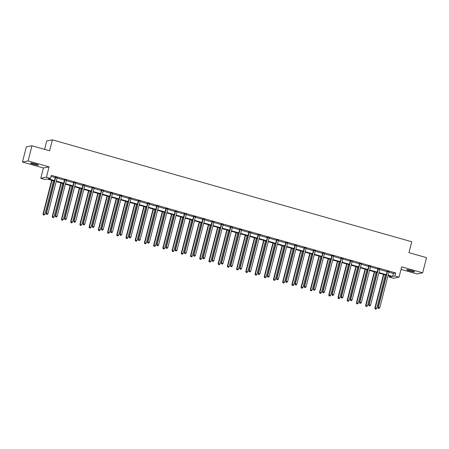 <?xml version="1.0" encoding="UTF-8"?>
<svg xmlns="http://www.w3.org/2000/svg" width="449" height="449" viewBox="0 0 449 449"><rect width="100%" height="100%" fill="white"/><g stroke="black" fill="none" stroke-linecap="round" stroke-linejoin="round"><path stroke-width="0.67" d="M33.456 164.272A4.03 0.443 -165.6 0 0 38.333 165.086A4.03 0.443 -165.6 0 0 35.409 163.891A4.03 0.443 -165.6 0 0 30.526 163.077A4.03 0.443 -165.6 0 0 33.456 164.272M409.701 270.971A4.03 0.443 -165.6 0 0 414.579 271.78A4.03 0.443 -165.6 0 0 411.654 270.584A4.03 0.443 -165.6 0 0 406.772 269.776A4.03 0.443 -165.6 0 0 409.701 270.971M54.38 181.054L47.201 179.016L44.917 179.471L40.78 178.298L46.427 177.181L50.557 178.354L48.273 178.809L54.503 180.577M43.424 167.993L49.07 166.876L28.096 160.927L31.986 145.768L26.339 146.885L22.45 162.044L43.424 167.993L40.78 178.298M44.597 149.343L46.752 140.964L52.398 139.847L411.744 241.753L408.944 252.669L426.55 257.659L422.661 272.818L401.681 266.869L399.038 277.179L393.391 278.296L389.255 277.123L391.545 276.668L388.009 275.664M401.036 269.406L417.014 273.935L422.661 272.818M389.519 276.096L389.255 277.123M28.096 160.927L22.45 162.044M388.913 272.156L393.391 273.424L395.681 272.97L51.338 175.323L50.557 178.354M51.074 176.35L55.283 177.54M57.096 178.057L64.499 180.156M66.312 180.672L73.715 182.771M75.533 183.287L82.936 185.386M84.749 185.897L92.152 187.996M93.964 188.513L101.367 190.612M103.18 191.128L110.583 193.227M112.402 193.738L119.804 195.837M121.617 196.353L129.02 198.452M130.833 198.969L138.236 201.068M140.049 201.584L147.452 203.683M149.27 204.194L156.673 206.293M158.486 206.809L165.889 208.908M167.702 209.425L175.104 211.524M176.917 212.035L184.32 214.134M186.139 214.65L193.541 216.749M195.354 217.265L202.757 219.365M204.57 219.881L211.973 221.98M213.786 222.491L221.189 224.59M223.007 225.106L230.41 227.205M232.223 227.722L239.626 229.821M241.439 230.331L248.841 232.43M250.654 232.947L258.057 235.046M259.876 235.562L267.278 237.661M269.091 238.178L276.494 240.277M278.307 240.787L285.71 242.887M287.523 243.403L294.926 245.502M296.744 246.018L304.141 248.117M305.96 248.628L313.363 250.727M315.176 251.244L322.578 253.343M324.391 253.859L331.794 255.958M333.613 256.474L341.01 258.573M342.828 259.084L350.231 261.183M352.044 261.7L359.447 263.799M361.26 264.315L368.663 266.414M370.476 266.925L377.878 269.03M379.697 269.54L387.1 271.639M389.019 271.802L387.111 271.258M379.803 269.187L377.895 268.648M370.588 266.571L368.68 266.033M361.372 263.961L359.464 263.417M352.151 261.346L350.242 260.802M342.935 258.731L341.027 258.192M333.719 256.115L331.811 255.576M324.504 253.505L322.595 252.961M315.282 250.89L313.374 250.351M306.066 248.275L304.158 247.736M296.851 245.665L294.942 245.12M287.635 243.049L285.727 242.505M278.419 240.434L276.505 239.895M269.198 237.818L267.29 237.28M259.982 235.209L258.074 234.664M250.767 232.593L248.858 232.054M241.551 229.978L239.637 229.439M232.329 227.368L230.421 226.824M223.114 224.753L221.205 224.208M213.898 222.137L211.99 221.598M204.682 219.522L202.768 218.983M195.461 216.912L193.553 216.367M186.245 214.296L184.337 213.758M177.029 211.681L175.121 211.142M167.814 209.071L165.9 208.527M158.592 206.456L156.684 205.911M149.377 203.84L147.468 203.302M140.161 201.225L138.253 200.686M130.945 198.615L129.031 198.071M121.724 196L119.816 195.461M112.508 193.384L110.6 192.846M103.292 190.774L101.384 190.23M94.077 188.159L92.168 187.615M84.855 185.544L82.947 185.005M75.64 182.928L73.731 182.389M66.424 180.318L64.516 179.774M57.208 177.703L55.3 177.159M49.07 166.876L46.427 177.181M395.681 272.97L394.901 276.006L399.038 277.179M31.986 145.768L49.598 150.763L52.398 139.847M386.196 275.153L378.793 273.054M376.98 272.537L369.578 270.438M367.765 269.922L360.362 267.823M358.543 267.312L351.14 265.213M349.328 264.697L341.925 262.598M340.112 262.081L332.709 259.982M330.896 259.466L323.493 257.367M321.675 256.856L314.272 254.757M312.459 254.241L305.056 252.142M303.243 251.625L295.84 249.526M294.028 249.015L286.625 246.916M284.806 246.4L277.403 244.301M275.591 243.785L268.188 241.685M266.375 241.169L258.972 239.07M257.159 238.559L249.756 236.46M247.938 235.944L240.535 233.845M238.722 233.328L231.319 231.229M229.506 230.719L222.103 228.62M220.291 228.103L212.888 226.004M211.069 225.488L203.672 223.389M201.854 222.872L194.451 220.773M192.638 220.263L185.235 218.163M183.422 217.647L176.019 215.548M174.201 215.032L166.804 212.933M164.985 212.422L157.582 210.323M155.769 209.806L148.366 207.707M146.554 207.191L139.151 205.092M137.332 204.576L129.935 202.477M128.117 201.966L120.714 199.867M118.901 199.35L111.498 197.251M109.685 196.735L102.282 194.636M100.469 194.125L93.066 192.026M91.248 191.51L83.845 189.411M82.032 188.894L74.629 186.795M72.817 186.279L65.414 184.18M63.601 183.669L56.198 181.57M388.132 275.186L392.611 276.455L394.901 276.006M56.321 181.087L63.719 183.186M65.537 183.703L72.94 185.802M74.753 186.318L82.156 188.417M83.969 188.928L91.372 191.027M93.19 191.543L100.587 193.642M102.406 194.159L109.809 196.258M111.621 196.774L119.024 198.873M120.837 199.384L128.24 201.483M130.058 201.999L137.456 204.099M139.274 204.615L146.677 206.714M148.49 207.225L155.893 209.324M157.706 209.84L165.109 211.939M166.921 212.456L174.324 214.555M176.143 215.071L183.546 217.17M185.358 217.681L192.761 219.78M194.574 220.296L201.977 222.395M203.79 222.912L211.193 225.011M213.011 225.521L220.414 227.621M222.227 228.137L229.63 230.236M231.443 230.752L238.846 232.851M240.658 233.368L248.061 235.467M249.88 235.978L257.283 238.077M259.095 238.593L266.498 240.692M268.311 241.208L275.714 243.307M277.527 243.818L284.93 245.923M286.748 246.434L294.151 248.533M295.964 249.049L303.367 251.148M305.18 251.665L312.583 253.764M314.395 254.274L321.798 256.373M323.617 256.89L331.02 258.989M332.832 259.505L340.235 261.604M342.048 262.115L349.451 264.22M351.264 264.73L358.667 266.829M360.485 267.346L367.883 269.445M369.701 269.961L377.104 272.06M378.917 272.571L386.32 274.67M393.391 273.424L392.611 276.455M387.493 271.522L387.111 271.594L377.895 307.492L378.277 307.413L387.493 271.522A0.629 0.612 78.8 0 0 387.504 271.28L387.493 271.185M378.4 308.351L378.99 308.519L378.4 308.351L378.277 307.413L379.753 307.834L388.969 271.942A0.629 0.612 78.8 0 1 389.07 271.724L389.126 271.645M387.111 271.594A0.629 0.612 78.8 0 0 387.122 271.359L387.089 271.067M377.895 307.492L378.249 308.384M378.99 308.519L379.753 307.834M383.497 274.384L374.842 308.093L376.7 308.441L385.309 274.9M383.833 274.479L375.224 308.02L375.196 308.985L375.942 309.125L375.347 308.957M376.7 308.441L375.942 309.125M375.196 308.985L374.842 308.093M378.271 268.906L377.89 268.985L368.674 304.877L369.056 304.804L378.271 268.906A0.629 0.612 78.8 0 0 378.288 268.67L378.277 268.569M369.185 305.735L369.774 305.904L369.185 305.735L369.056 304.804L370.537 305.219L379.753 269.327A0.629 0.612 78.8 0 1 379.854 269.114L379.91 269.035M377.89 268.985A0.629 0.612 78.8 0 0 377.906 268.743L377.873 268.457M368.674 304.877L369.033 305.769M369.774 305.904L370.537 305.219M369.056 266.291L368.674 266.369L359.458 302.261L359.84 302.188L369.056 266.291A0.629 0.612 78.8 0 0 369.072 266.055L369.061 265.954M359.969 303.126L360.558 303.294L359.969 303.126L359.84 302.188L361.316 302.609L370.532 266.712A0.629 0.612 78.8 0 1 370.633 266.498L370.694 266.42M368.674 266.369A0.629 0.612 78.8 0 0 368.691 266.128L368.657 265.842M359.458 302.261L359.812 303.154M360.558 303.294L361.316 302.609M374.281 271.774L365.626 305.483L367.484 305.825L376.094 272.285M374.618 271.87L366.008 305.404L365.98 306.37L366.721 306.51L366.131 306.341M367.484 305.825L366.721 306.51M365.98 306.37L365.626 305.483M365.059 269.159L356.405 302.867L358.268 303.21L366.878 269.675M365.402 269.254L356.787 302.789L356.764 303.76L357.505 303.894L356.916 303.726M358.268 303.21L357.505 303.894M356.764 303.76L356.405 302.867M359.84 263.681L359.458 263.754L350.242 299.651L350.624 299.573L359.84 263.681A0.629 0.612 78.8 0 0 359.857 263.44L359.845 263.344M350.748 300.51L351.343 300.678L350.748 300.51L350.624 299.573L352.1 299.994L361.316 264.096A0.629 0.612 78.8 0 1 361.417 263.883L361.473 263.804M359.458 263.754A0.629 0.612 78.8 0 0 359.475 263.518L359.436 263.226M350.242 299.651L350.596 300.538M351.343 300.678L352.1 299.994M350.624 261.065L350.242 261.138L341.027 297.036L341.408 296.957L350.624 261.065A0.629 0.612 78.8 0 0 350.635 260.83L350.624 260.729M341.532 297.895L342.121 298.063L341.532 297.895L341.408 296.957L342.884 297.378L352.1 261.486A0.629 0.612 78.8 0 1 352.201 261.267L352.257 261.189M350.242 261.138A0.629 0.612 78.8 0 0 350.254 260.903L350.22 260.611M341.027 297.036L341.38 297.928M342.121 298.063L342.884 297.378M341.403 258.45L341.021 258.529L331.805 294.421L332.187 294.348L341.403 258.45A0.629 0.612 78.8 0 0 341.42 258.214L341.408 258.113M332.316 295.285L332.905 295.448L332.316 295.285L332.187 294.348L333.669 294.763L342.884 258.871A0.629 0.612 78.8 0 1 342.985 258.658L343.042 258.579M341.021 258.529A0.629 0.612 78.8 0 0 341.038 258.287L341.004 258.001M331.805 294.421L332.165 295.313M332.905 295.448L333.669 294.763M355.844 266.543L347.189 300.252L349.047 300.594L357.662 267.06M356.18 266.639L347.571 300.179L347.543 301.144L348.289 301.279L347.7 301.116M349.047 300.594L348.289 301.279M347.543 301.144L347.189 300.252M346.628 263.928L337.974 297.636L339.831 297.984L348.441 264.444M346.965 264.029L338.355 297.564L338.327 298.529L339.074 298.669L338.479 298.501M339.831 297.984L339.074 298.669M338.327 298.529L337.974 297.636M337.412 261.318L328.758 295.027L330.616 295.369L339.225 261.829M337.749 261.413L329.139 294.948L329.111 295.919L329.852 296.054L329.263 295.885M330.616 295.369L329.852 296.054M329.111 295.919L328.758 295.027M328.191 258.703L319.536 292.411L321.4 292.754L330.009 259.219M328.533 258.798L319.918 292.338L319.896 293.304L320.637 293.438L320.047 293.27M321.4 292.754L320.637 293.438M319.896 293.304L319.536 292.411M318.975 256.087L310.321 289.796L312.178 290.144L320.794 256.603M319.312 256.183L310.702 289.723L310.674 290.688L311.421 290.829L310.831 290.66M312.178 290.144L311.421 290.829M310.674 290.688L310.321 289.796M309.759 253.477L301.105 287.186L302.963 287.528L311.572 253.988M310.096 253.573L301.487 287.107L301.459 288.073L302.205 288.213L301.61 288.045M302.963 287.528L302.205 288.213M301.459 288.073L301.105 287.186M300.544 250.862L291.889 284.571L293.747 284.913L302.357 251.378M300.881 250.957L292.271 284.492L292.243 285.463L292.984 285.598L292.394 285.429M293.747 284.913L292.984 285.598M292.243 285.463L291.889 284.571M291.322 248.246L282.668 281.955L284.531 282.298L293.141 248.763M291.665 248.342L283.05 281.882L283.027 282.848L283.768 282.982L283.179 282.819M284.531 282.298L283.768 282.982M283.027 282.848L282.668 281.955M282.107 245.631L273.452 279.34L275.31 279.688L283.925 246.147M282.443 245.732L273.834 279.267L273.806 280.232L274.552 280.372L273.963 280.204M275.31 279.688L274.552 280.372M273.806 280.232L273.452 279.34M272.891 243.021L264.237 276.73L266.094 277.072L274.704 243.532M273.228 243.117L264.618 276.651L264.59 277.622L265.337 277.757L264.742 277.589M266.094 277.072L265.337 277.757M264.59 277.622L264.237 276.73M263.675 240.406L255.021 274.115L256.879 274.457L265.488 240.922M264.012 240.501L255.402 274.042L255.374 275.007L256.115 275.142L255.526 274.973M256.879 274.457L256.115 275.142M255.374 275.007L255.021 274.115M254.46 237.79L245.799 271.499L247.663 271.841L256.272 238.307M254.796 237.886L246.181 271.426L246.159 272.391L246.899 272.532L246.31 272.363M247.663 271.841L246.899 272.532M246.159 272.391L245.799 271.499M245.238 235.181L236.584 268.889L238.441 269.232L247.057 235.691M245.575 235.276L236.965 268.811L236.937 269.776L237.684 269.916L237.094 269.748M238.441 269.232L237.684 269.916M236.937 269.776L236.584 268.889M236.022 232.565L227.368 266.274L229.226 266.616L237.835 233.082M236.359 232.661L227.75 266.195L227.722 267.166L228.468 267.301L227.873 267.133M229.226 266.616L228.468 267.301M227.722 267.166L227.368 266.274M226.807 229.95L218.152 263.658L220.01 264.001L228.62 230.466M227.143 230.045L218.534 263.585L218.506 264.551L219.247 264.686L218.657 264.523M220.01 264.001L219.247 264.686M218.506 264.551L218.152 263.658M217.591 227.334L208.931 261.043L210.794 261.391L219.404 227.851M217.928 227.435L209.313 260.97L209.29 261.935L210.031 262.076L209.442 261.907M210.794 261.391L210.031 262.076M209.29 261.935L208.931 261.043M208.37 224.725L199.715 258.433L201.573 258.776L210.188 225.235M208.706 224.82L200.097 258.355L200.074 259.326L200.815 259.46L200.226 259.292M201.573 258.776L200.815 259.46M200.074 259.326L199.715 258.433M199.154 222.109L190.499 255.818L192.357 256.16L200.967 222.625M199.491 222.204L190.881 255.745L190.853 256.71L191.6 256.845L191.005 256.676M192.357 256.16L191.6 256.845M190.853 256.71L190.499 255.818M189.938 219.494L181.284 253.202L183.141 253.545L191.751 220.01M190.275 219.589L181.665 253.129L181.637 254.095L182.384 254.235L181.789 254.067M183.141 253.545L182.384 254.235M181.637 254.095L181.284 253.202M332.187 255.84L331.805 255.913L322.59 291.805L322.971 291.732L332.187 255.84A0.629 0.612 78.8 0 0 332.204 255.599L332.193 255.503M323.1 292.669L323.69 292.838L323.1 292.669L322.971 291.732L324.447 292.153L333.663 256.256A0.629 0.612 78.8 0 1 333.764 256.042L333.826 255.964M331.805 255.913A0.629 0.612 78.8 0 0 331.822 255.677L331.789 255.386M322.59 291.805L322.943 292.697M323.69 292.838L324.447 292.153M322.971 253.225L322.59 253.298L313.374 289.195L313.756 289.117L322.971 253.225A0.629 0.612 78.8 0 0 322.988 252.983L322.977 252.888M313.879 290.054L314.474 290.222L313.879 290.054L313.756 289.117L315.232 289.538L324.447 253.646A0.629 0.612 78.8 0 1 324.548 253.427L324.605 253.348M322.59 253.298A0.629 0.612 78.8 0 0 322.606 253.062L322.567 252.77M313.374 289.195L313.728 290.088M314.474 290.222L315.232 289.538M313.756 250.609L313.374 250.688L304.158 286.58L304.54 286.507L313.756 250.609A0.629 0.612 78.8 0 0 313.767 250.374L313.756 250.273M304.663 287.439L305.253 287.607L304.663 287.439L304.54 286.507L306.016 286.922L315.232 251.03A0.629 0.612 78.8 0 1 315.333 250.817L315.389 250.738M313.374 250.688A0.629 0.612 78.8 0 0 313.385 250.447L313.351 250.16M304.158 286.58L304.512 287.472M305.253 287.607L306.016 286.922M304.534 247.994L304.153 248.073L294.937 283.964L295.319 283.891L304.534 247.994A0.629 0.612 78.8 0 0 304.551 247.758L304.54 247.657M295.448 284.829L296.037 284.997L295.448 284.829L295.319 283.891L296.8 284.312L306.016 248.415A0.629 0.612 78.8 0 1 306.117 248.202L306.173 248.123M304.153 248.073A0.629 0.612 78.8 0 0 304.169 247.831L304.136 247.545M294.937 283.964L295.296 284.857M296.037 284.997L296.8 284.312M295.319 245.384L294.937 245.457L285.721 281.355L286.103 281.276L295.319 245.384A0.629 0.612 78.8 0 0 295.335 245.143L295.324 245.047M286.232 282.213L286.821 282.382L286.232 282.213L286.103 281.276L287.579 281.697L296.795 245.799A0.629 0.612 78.8 0 1 296.896 245.586L296.957 245.508M294.937 245.457A0.629 0.612 78.8 0 0 294.954 245.221L294.92 244.929M285.721 281.355L286.075 282.241M286.821 282.382L287.579 281.697M286.103 242.769L285.721 242.842L276.505 278.739L276.887 278.661L286.103 242.769A0.629 0.612 78.8 0 0 286.12 242.533L286.108 242.432M277.011 279.598L277.605 279.766L277.011 279.598L276.887 278.661L278.363 279.082L287.579 243.19A0.629 0.612 78.8 0 1 287.68 242.971L287.736 242.892M285.721 242.842A0.629 0.612 78.8 0 0 285.738 242.606L285.699 242.314M276.505 278.739L276.859 279.632M277.605 279.766L278.363 279.082M276.887 240.153L276.505 240.232L267.29 276.124L267.671 276.051L276.887 240.153A0.629 0.612 78.8 0 0 276.898 239.918L276.887 239.817M267.795 276.988L268.384 277.151L267.795 276.988L267.671 276.051L269.147 276.466L278.363 240.574A0.629 0.612 78.8 0 1 278.464 240.361L278.52 240.282M276.505 240.232A0.629 0.612 78.8 0 0 276.522 239.991L276.483 239.704M267.29 276.124L267.643 277.016M268.384 277.151L269.147 276.466M267.666 237.543L267.29 237.616L258.068 273.508L258.45 273.435L267.666 237.543A0.629 0.612 78.8 0 0 267.683 237.302L267.671 237.207M258.579 274.373L259.168 274.541L258.579 274.373L258.45 273.435L259.932 273.856L269.147 237.959A0.629 0.612 78.8 0 1 269.248 237.746L269.305 237.667M267.29 237.616A0.629 0.612 78.8 0 0 267.301 237.381L267.267 237.089M258.068 273.508L258.428 274.401M259.168 274.541L259.932 273.856M258.45 234.928L258.068 235.001L248.853 270.899L249.234 270.82L258.45 234.928A0.629 0.612 78.8 0 0 258.467 234.687L258.456 234.591M249.363 271.757L249.953 271.926L249.363 271.757L249.234 270.82L250.71 271.241L259.926 235.349A0.629 0.612 78.8 0 1 260.027 235.13L260.089 235.052M258.068 235.001A0.629 0.612 78.8 0 0 258.085 234.765L258.052 234.473M248.853 270.899L249.212 271.791M249.953 271.926L250.71 271.241M249.234 232.313L248.853 232.391L239.637 268.283L240.019 268.21L249.234 232.313A0.629 0.612 78.8 0 0 249.251 232.077L249.24 231.976M240.142 269.142L240.737 269.31L240.142 269.142L240.019 268.21L241.495 268.625L250.71 232.734A0.629 0.612 78.8 0 1 250.811 232.52L250.868 232.442M248.853 232.391A0.629 0.612 78.8 0 0 248.869 232.15L248.836 231.864M239.637 268.283L239.991 269.175M240.737 269.31L241.495 268.625M240.019 229.697L239.637 229.776L230.421 265.668L230.803 265.595L240.019 229.697A0.629 0.612 78.8 0 0 240.035 229.461L240.019 229.36M230.926 266.532L231.516 266.7L230.926 266.532L230.803 265.595L232.279 266.01L241.495 230.118A0.629 0.612 78.8 0 1 241.596 229.905L241.652 229.826M239.637 229.776A0.629 0.612 78.8 0 0 239.654 229.534L239.614 229.248M230.421 265.668L230.775 266.56M231.516 266.7L232.279 266.01M230.803 227.087L230.421 227.16L221.2 263.058L221.582 262.979L230.803 227.087A0.629 0.612 78.8 0 0 230.814 226.846L230.803 226.751M221.711 263.917L222.3 264.085L221.711 263.917L221.582 262.979L223.063 263.4L232.279 227.503A0.629 0.612 78.8 0 1 232.38 227.289L232.436 227.211M230.421 227.16A0.629 0.612 78.8 0 0 230.432 226.925L230.399 226.633M221.2 263.058L221.559 263.945M222.3 264.085L223.063 263.4M221.582 224.472L221.2 224.545L211.984 260.442L212.366 260.364L221.582 224.472A0.629 0.612 78.8 0 0 221.598 224.236L221.587 224.135M212.495 261.301L213.084 261.47L212.495 261.301L212.366 260.364L213.842 260.785L223.058 224.893A0.629 0.612 78.8 0 1 223.159 224.674L223.22 224.595M221.2 224.545A0.629 0.612 78.8 0 0 221.217 224.309L221.183 224.017M211.984 260.442L212.343 261.335M213.084 261.47L213.842 260.785M212.366 221.857L211.984 221.935L202.768 257.827L203.15 257.754L212.366 221.857A0.629 0.612 78.8 0 0 212.383 221.621L212.371 221.52M203.274 258.691L203.868 258.854L203.274 258.691L203.15 257.754L204.626 258.169L213.842 222.277A0.629 0.612 78.8 0 1 213.943 222.064L213.999 221.986M211.984 221.935A0.629 0.612 78.8 0 0 212.001 221.694L211.967 221.408M202.768 257.827L203.122 258.719M203.868 258.854L204.626 258.169M203.15 219.247L202.768 219.32L193.553 255.212L193.934 255.139L203.15 219.247A0.629 0.612 78.8 0 0 203.167 219.005L203.15 218.904M194.058 256.076L194.653 256.244L194.058 256.076L193.934 255.139L195.41 255.56L204.626 219.662A0.629 0.612 78.8 0 1 204.727 219.449L204.783 219.37M202.768 219.32A0.629 0.612 78.8 0 0 202.785 219.084L202.746 218.792M193.553 255.212L193.906 256.104M194.653 256.244L195.41 255.56M193.934 216.631L193.553 216.704L184.337 252.602L184.719 252.523L193.934 216.631A0.629 0.612 78.8 0 0 193.946 216.39L193.934 216.295M184.842 253.461L185.431 253.629L184.842 253.461L184.719 252.523L186.195 252.944L195.41 217.052A0.629 0.612 78.8 0 1 195.511 216.833L195.568 216.755M193.553 216.704A0.629 0.612 78.8 0 0 193.564 216.469L193.53 216.177M184.337 252.602L184.691 253.494M185.431 253.629L186.195 252.944M184.713 214.016L184.331 214.094L175.116 249.986L175.497 249.913L184.713 214.016A0.629 0.612 78.8 0 0 184.73 213.78L184.719 213.679M175.626 250.845L176.216 251.013L175.626 250.845L175.497 249.913L176.973 250.329L186.189 214.437A0.629 0.612 78.8 0 1 186.29 214.224L186.352 214.145M184.331 214.094A0.629 0.612 78.8 0 0 184.348 213.853L184.315 213.567M175.116 249.986L175.475 250.879M176.216 251.013L176.973 250.329M175.497 211.4L175.116 211.479L165.9 247.371L166.282 247.298L175.497 211.4A0.629 0.612 78.8 0 0 175.514 211.165L175.503 211.064M166.411 248.235L167 248.404L166.411 248.235L166.282 247.298L167.758 247.713L176.973 211.821A0.629 0.612 78.8 0 1 177.074 211.608L177.136 211.53M175.116 211.479A0.629 0.612 78.8 0 0 175.132 211.238L175.099 210.951M165.9 247.371L166.253 248.263M167 248.404L167.758 247.713M166.282 208.791L165.9 208.864L156.684 244.761L157.066 244.683L166.282 208.791A0.629 0.612 78.8 0 0 166.298 208.549L166.282 208.454M157.189 245.62L157.784 245.788L157.189 245.62L157.066 244.683L158.542 245.103L167.758 209.206A0.629 0.612 78.8 0 1 167.859 208.993L167.915 208.914M165.9 208.864A0.629 0.612 78.8 0 0 165.917 208.628L165.877 208.336M156.684 244.761L157.038 245.648M157.784 245.788L158.542 245.103M157.066 206.175L156.684 206.248L147.468 242.146L147.85 242.067L157.066 206.175A0.629 0.612 78.8 0 0 157.077 205.939L157.066 205.838M147.974 243.004L148.563 243.173L147.974 243.004L147.85 242.067L149.326 242.488L158.542 206.596A0.629 0.612 78.8 0 1 158.643 206.377L158.699 206.299M156.684 206.248A0.629 0.612 78.8 0 0 156.695 206.012L156.662 205.721M147.468 242.146L147.822 243.038M148.563 243.173L149.326 242.488M147.844 203.56L147.463 203.638L138.247 239.53L138.629 239.457L147.844 203.56A0.629 0.612 78.8 0 0 147.861 203.324L147.85 203.223M138.758 240.395L139.347 240.557L138.758 240.395L138.629 239.457L140.105 239.873L149.326 203.981A0.629 0.612 78.8 0 1 149.422 203.767L149.483 203.689M147.463 203.638A0.629 0.612 78.8 0 0 147.48 203.397L147.446 203.111M138.247 239.53L138.606 240.423M139.347 240.557L140.105 239.873M138.629 200.95L138.247 201.023L129.031 236.915L129.413 236.842L138.629 200.95A0.629 0.612 78.8 0 0 138.646 200.709L138.634 200.608M129.542 237.779L130.131 237.948L129.542 237.779L129.413 236.842L130.889 237.263L140.105 201.365A0.629 0.612 78.8 0 1 140.206 201.152L140.268 201.073M138.247 201.023A0.629 0.612 78.8 0 0 138.264 200.787L138.23 200.495M129.031 236.915L129.385 237.807M130.131 237.948L130.889 237.263M129.413 198.335L129.031 198.407L119.816 234.305L120.197 234.226L129.413 198.335A0.629 0.612 78.8 0 0 129.43 198.093L129.413 197.998M120.321 235.164L120.916 235.332L120.321 235.164L120.197 234.226L121.673 234.647L130.889 198.755A0.629 0.612 78.8 0 1 130.99 198.537L131.046 198.458M129.031 198.407A0.629 0.612 78.8 0 0 129.048 198.172L129.009 197.88M119.816 234.305L120.169 235.197M120.916 235.332L121.673 234.647M120.197 195.719L119.816 195.798L110.6 231.69L110.982 231.617L120.197 195.719A0.629 0.612 78.8 0 0 120.209 195.483L120.197 195.382M111.105 232.548L111.694 232.717L111.105 232.548L110.982 231.617L112.458 232.032L121.673 196.14A0.629 0.612 78.8 0 1 121.774 195.927L121.831 195.848M119.816 195.798A0.629 0.612 78.8 0 0 119.827 195.556L119.793 195.27M110.6 231.69L110.954 232.582M111.694 232.717L112.458 232.032M110.976 193.104L110.594 193.182L101.379 229.074L101.76 229.001L110.976 193.104A0.629 0.612 78.8 0 0 110.993 192.868L110.982 192.767M101.889 229.939L102.479 230.107L101.889 229.939L101.76 229.001L103.242 229.417L112.458 193.525A0.629 0.612 78.8 0 1 112.559 193.311L112.615 193.233M110.594 193.182A0.629 0.612 78.8 0 0 110.611 192.941L110.577 192.655M101.379 229.074L101.738 229.967M102.479 230.107L103.242 229.417M180.722 216.884L172.068 250.593L173.926 250.935L182.535 217.395M181.059 216.979L172.444 250.514L172.422 251.479L173.162 251.62L172.573 251.451M173.926 250.935L173.162 251.62M172.422 251.479L172.068 250.593M171.501 214.268L162.847 247.977L164.704 248.319L173.32 214.785M171.838 214.364L163.228 247.899L163.206 248.869L163.947 249.004L163.357 248.836M164.704 248.319L163.947 249.004M163.206 248.869L162.847 247.977M162.285 211.653L153.631 245.362L155.489 245.704L164.098 212.169M162.622 211.748L154.013 245.289L153.985 246.254L154.731 246.389L154.142 246.226M155.489 245.704L154.731 246.389M153.985 246.254L153.631 245.362M153.07 209.038L144.415 242.746L146.273 243.094L154.883 209.554M153.406 209.139L144.797 242.673L144.769 243.639L145.515 243.779L144.92 243.611M146.273 243.094L145.515 243.779M144.769 243.639L144.415 242.746M143.854 206.428L135.2 240.136L137.057 240.479L145.667 206.938M144.191 206.523L135.581 240.058L135.553 241.029L136.294 241.164L135.705 240.995M137.057 240.479L136.294 241.164M135.553 241.029L135.2 240.136M134.633 203.812L125.978 237.521L127.836 237.863L136.451 204.329M134.975 203.908L126.36 237.448L126.337 238.413L127.078 238.548L126.489 238.38M127.836 237.863L127.078 238.548M126.337 238.413L125.978 237.521M125.417 201.197L116.762 234.906L118.62 235.248L127.23 201.713M125.754 201.292L117.144 234.833L117.116 235.798L117.863 235.938L117.273 235.77M118.62 235.248L117.863 235.938M117.116 235.798L116.762 234.906M116.201 198.587L107.547 232.296L109.404 232.638L118.014 199.098M116.538 198.683L107.928 232.217L107.9 233.183L108.647 233.323L108.052 233.154M109.404 232.638L108.647 233.323M107.9 233.183L107.547 232.296M106.985 195.972L98.331 229.68L100.189 230.023L108.798 196.488M107.322 196.067L98.713 229.602L98.685 230.573L99.425 230.707L98.836 230.539M100.189 230.023L99.425 230.707M98.685 230.573L98.331 229.68M101.76 190.494L101.379 190.567L92.163 226.464L92.545 226.386L101.76 190.494A0.629 0.612 78.8 0 0 101.777 190.253L101.766 190.157M92.674 227.323L93.263 227.491L92.674 227.323L92.545 226.386L94.021 226.807L103.236 190.909A0.629 0.612 78.8 0 1 103.337 190.696L103.399 190.617M101.379 190.567A0.629 0.612 78.8 0 0 101.395 190.331L101.362 190.039M92.163 226.464L92.516 227.351M93.263 227.491L94.021 226.807M97.764 193.356L89.11 227.065L90.967 227.407L99.583 193.873M98.107 193.452L89.491 226.992L89.469 227.957L90.21 228.092L89.62 227.929M90.967 227.407L90.21 228.092M89.469 227.957L89.11 227.065M92.545 187.878L92.163 187.951L82.947 223.849L83.329 223.77L92.545 187.878A0.629 0.612 78.8 0 0 92.561 187.643L92.545 187.542M83.452 224.708L84.047 224.876L83.452 224.708L83.329 223.77L84.805 224.191L94.021 188.299A0.629 0.612 78.8 0 1 94.122 188.08L94.178 188.002M92.163 187.951A0.629 0.612 78.8 0 0 92.18 187.716L92.14 187.424M82.947 223.849L83.301 224.741M84.047 224.876L84.805 224.191M88.548 190.741L79.894 224.449L81.752 224.797L90.361 191.257M88.885 190.842L80.276 224.377L80.248 225.342L80.994 225.482L80.405 225.314M81.752 224.797L80.994 225.482M80.248 225.342L79.894 224.449M83.329 185.263L82.947 185.342L73.731 221.234L74.113 221.161L83.329 185.263A0.629 0.612 78.8 0 0 83.34 185.027L83.329 184.926M74.237 222.098L74.826 222.261L74.237 222.098L74.113 221.161L75.589 221.576L84.805 185.684A0.629 0.612 78.8 0 1 84.906 185.471L84.962 185.392M82.947 185.342A0.629 0.612 78.8 0 0 82.958 185.1L82.925 184.814M73.731 221.234L74.085 222.126M74.826 222.261L75.589 221.576M79.333 188.131L70.678 221.84L72.536 222.182L81.146 188.642M79.669 188.226L71.06 221.761L71.032 222.732L71.778 222.867L71.183 222.698M72.536 222.182L71.778 222.867M71.032 222.732L70.678 221.84M74.107 182.653L73.726 182.726L64.51 218.618L64.892 218.545L74.107 182.653A0.629 0.612 78.8 0 0 74.124 182.412L74.113 182.311M65.021 219.482L65.61 219.651L65.021 219.482L64.892 218.545L66.373 218.966L75.589 183.069A0.629 0.612 78.8 0 1 75.69 182.855L75.746 182.777M73.726 182.726A0.629 0.612 78.8 0 0 73.743 182.49L73.709 182.199M64.51 218.618L64.869 219.51M65.61 219.651L66.373 218.966M70.117 185.516L61.462 219.224L63.32 219.567L71.93 186.032M70.454 185.611L61.844 219.151L61.816 220.117L62.557 220.251L61.968 220.083M63.32 219.567L62.557 220.251M61.816 220.117L61.462 219.224M64.892 180.038L64.51 180.111L55.294 216.008L55.676 215.93L64.892 180.038A0.629 0.612 78.8 0 0 64.909 179.796L64.897 179.701M55.805 216.867L56.394 217.035L55.805 216.867L55.676 215.93L57.152 216.351L66.368 180.453A0.629 0.612 78.8 0 1 66.469 180.24L66.531 180.161M64.51 180.111A0.629 0.612 78.8 0 0 64.527 179.875L64.493 179.583M55.294 216.008L55.648 216.901M56.394 217.035L57.152 216.351M60.896 182.9L52.241 216.609L54.105 216.951L62.714 183.417M61.238 182.996L52.623 216.536L52.6 217.501L53.341 217.642L52.752 217.473M54.105 216.951L53.341 217.642M52.6 217.501L52.241 216.609M55.676 177.422L55.294 177.501L46.079 213.393L46.46 213.32L55.676 177.422A0.629 0.612 78.8 0 0 55.693 177.187L55.682 177.086M46.584 214.252L47.179 214.42L46.584 214.252L46.46 213.32L47.936 213.735L57.152 177.843A0.629 0.612 78.8 0 1 57.253 177.63L57.309 177.551M55.294 177.501A0.629 0.612 78.8 0 0 55.311 177.26L55.272 176.973M46.079 213.393L46.432 214.285M47.179 214.42L47.936 213.735M51.68 180.29L43.025 213.999L44.883 214.341L53.498 180.801M52.017 180.386L43.407 213.92L43.379 214.886L44.125 215.026L43.536 214.858M44.883 214.341L44.125 215.026M43.379 214.886L43.025 213.999M387.504 271.28L387.122 271.359M378.288 268.67L377.906 268.743M369.072 266.055L368.691 266.128M359.857 263.44L359.475 263.518M350.635 260.83L350.254 260.903M341.42 258.214L341.038 258.287M332.204 255.599L331.822 255.677M322.988 252.983L322.606 253.062M313.767 250.374L313.385 250.447M304.551 247.758L304.169 247.831M295.335 245.143L294.954 245.221M286.12 242.533L285.738 242.606M276.898 239.918L276.522 239.991M267.683 237.302L267.301 237.381M258.467 234.687L258.085 234.765M249.251 232.077L248.869 232.15M240.035 229.461L239.654 229.534M230.814 226.846L230.432 226.925M221.598 224.236L221.217 224.309M212.383 221.621L212.001 221.694M203.167 219.005L202.785 219.084M193.946 216.39L193.564 216.469M184.73 213.78L184.348 213.853M175.514 211.165L175.132 211.238M166.298 208.549L165.917 208.628M157.077 205.939L156.695 206.012M147.861 203.324L147.48 203.397M138.646 200.709L138.264 200.787M129.43 198.093L129.048 198.172M120.209 195.483L119.827 195.556M110.993 192.868L110.611 192.941M101.777 190.253L101.395 190.331M92.561 187.643L92.18 187.716M83.34 185.027L82.958 185.1M74.124 182.412L73.743 182.49M64.909 179.796L64.527 179.875M55.693 177.187L55.311 177.26"/></g></svg>
